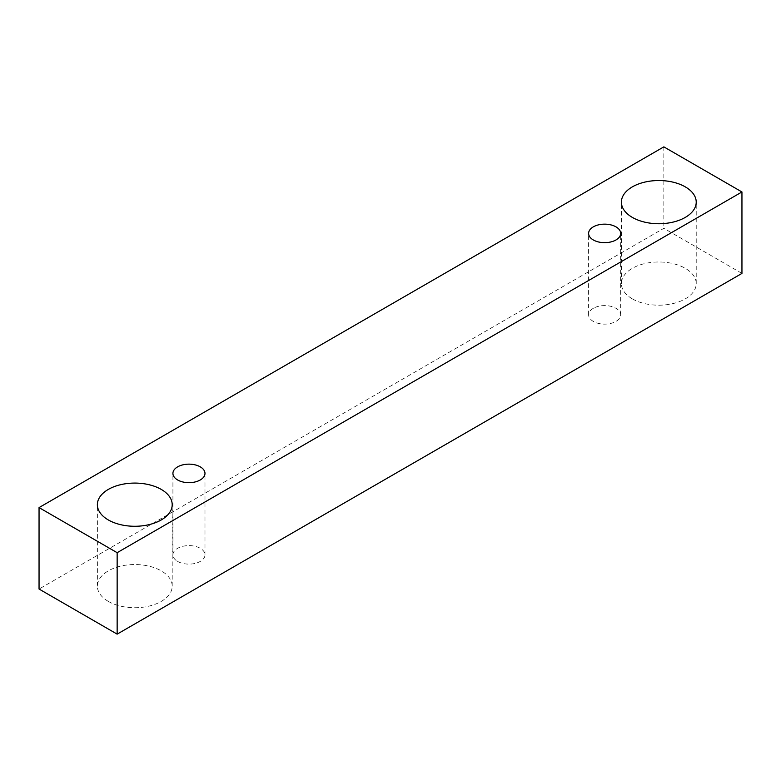 <?xml version="1.0" encoding="UTF-8"?>
<svg xmlns="http://www.w3.org/2000/svg" width="781" height="781" viewBox="0 0 781 781"><rect width="100%" height="100%" fill="white"/><g stroke="black" fill="none" stroke-linecap="round" stroke-linejoin="round"><path stroke-width="0.59" stroke-dasharray="3.9 2.93" d="M593.306 308.319A16.03 9.255 0 0 0 588.61 314.86A16.03 9.255 0 0 0 593.306 321.411A16.03 9.255 0 0 0 610.781 323.412A16.03 9.255 0 0 0 620.68 314.86A16.03 9.255 0 0 0 610.781 306.308A16.03 9.255 0 0 0 593.306 308.319M632.356 298.869A37.41 21.595 0 0 0 673.124 303.545A37.41 21.595 0 0 0 696.222 283.591A37.41 21.595 0 0 0 673.124 263.636A37.41 21.595 0 0 0 632.356 268.322A37.41 21.595 0 0 0 621.403 283.591A37.41 21.595 0 0 0 632.356 298.869M108.334 601.409A37.41 21.595 0 0 0 149.103 606.095A37.41 21.595 0 0 0 172.201 586.14A37.41 21.595 0 0 0 149.103 566.176A37.41 21.595 0 0 0 108.334 570.862A37.41 21.595 0 0 0 97.371 586.14A37.41 21.595 0 0 0 108.334 601.409M177.619 561.412A16.03 9.255 0 0 0 195.084 563.413A16.03 9.255 0 0 0 204.983 554.861A16.03 9.255 0 0 0 195.084 546.309A16.03 9.255 0 0 0 177.619 548.321A16.03 9.255 0 0 0 172.923 554.861A16.03 9.255 0 0 0 177.619 561.412M741.95 273.409L663.85 228.316L39.05 589.04M663.85 146.867L663.85 228.316M620.68 314.86L620.68 233.412M588.61 314.86L588.61 233.412M204.983 554.861L204.983 473.403M172.923 554.861L172.923 473.403M172.201 586.14L172.201 504.682M97.371 586.14L97.371 504.682M696.222 283.591L696.222 202.133M621.403 283.591L621.403 202.133"/><path stroke-width="1.17" d="M593.306 226.861A16.03 9.255 180 0 1 610.781 224.86A16.03 9.255 180 0 1 620.68 233.412A16.03 9.255 180 0 1 604.64 242.666A16.03 9.255 180 0 1 588.61 233.412A16.03 9.255 180 0 1 593.306 226.861M117.15 634.133L741.95 273.409L741.95 191.96L663.85 146.867L39.05 507.591L117.15 552.684L117.15 634.133L39.05 589.04L39.05 507.591M632.356 186.864A37.41 21.595 180 0 1 673.124 182.178A37.41 21.595 180 0 1 696.222 202.133A37.41 21.595 180 0 1 658.813 223.737A37.41 21.595 180 0 1 621.403 202.133A37.41 21.595 180 0 1 632.356 186.864M108.334 489.404A37.41 21.595 180 0 1 149.103 484.728A37.41 21.595 180 0 1 172.201 504.682A37.41 21.595 180 0 1 134.781 526.277A37.41 21.595 180 0 1 97.371 504.682A37.41 21.595 180 0 1 108.334 489.404M177.619 466.862A16.03 9.255 180 0 1 195.084 464.851A16.03 9.255 180 0 1 204.983 473.403A16.03 9.255 180 0 1 188.953 482.668A16.03 9.255 180 0 1 172.923 473.403A16.03 9.255 180 0 1 177.619 466.862M117.15 552.684L741.95 191.96"/></g></svg>
